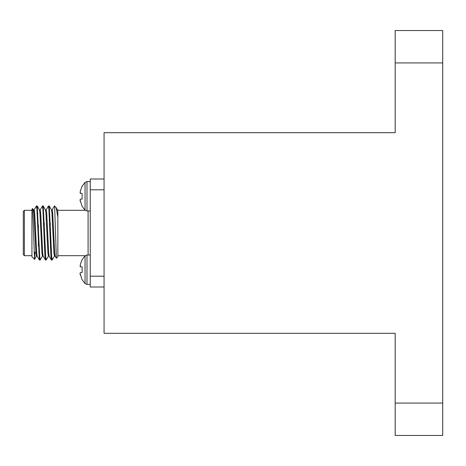 <?xml version="1.0" encoding="UTF-8"?>
<svg xmlns="http://www.w3.org/2000/svg" width="466" height="466" viewBox="0 0 466 466"><rect width="100%" height="100%" fill="white"/><g stroke="black" fill="none" stroke-linecap="round" stroke-linejoin="round"><path stroke-width="0.7" d="M395.185 62.927L395.185 30.535L442.7 30.535L442.7 62.927L395.185 62.927L395.185 132.688L104.069 132.688L104.069 333.312L395.185 333.312L395.185 403.073L442.7 403.073L442.7 435.465L395.185 435.465L395.185 403.073M442.7 62.927L442.7 403.073M33.814 211.587L34.111 209.968L36.435 206.007L36.936 209.618L39.371 259.941L37.111 256.032L36.686 253.003L34.688 212.997L34.187 209.904L33.435 209.904L33.936 212.997L35.94 253.003L36.435 256.096L37.187 256.096M36.814 207.976L37.251 206.059L39.511 209.968L39.936 212.997L41.934 253.003L42.435 256.096L43.187 256.096M44.089 229.115L44.346 223.354M42.814 207.976L43.251 206.059L45.511 209.968L45.936 212.997L47.934 253.003L48.435 256.096L49.186 256.096M50.089 229.115L50.345 223.354M48.813 207.976L49.25 206.059L51.51 209.968L51.936 212.997L53.934 253.003L54.435 256.096L55.186 256.096M56.124 207.574L57.51 209.968L57.854 212.036L57.854 256.754L56.357 258.193L54.615 206.007L56.124 207.574L57.854 217.238M37.251 206.059L39.686 256.382L40.187 259.993L42.511 256.032M43.251 206.059L45.685 256.382L46.186 259.993L48.511 256.032M49.25 206.059L51.685 256.382L52.186 259.993L54.51 256.032M34.548 259.37L31.938 256.754L31.938 209.246L32.696 208.547L34.548 259.37L35.014 252.222M39.371 259.941L39.814 258.024M40.111 209.968L42.435 206.007L42.936 209.618L44.934 256.382L45.371 259.941L45.814 258.024M46.111 209.968L48.435 206.007L48.936 209.618L50.934 256.382L51.371 259.941L51.808 258.024M52.11 209.968L54.371 206.059L54.615 206.444M39.435 209.904L40.187 209.904L40.688 212.997L42.686 253.003L43.111 256.032L45.371 259.941M44.282 242.646L44.532 236.885M45.435 209.904L46.186 209.904L46.687 212.997L48.685 253.003L49.111 256.032L51.371 259.941M50.276 242.646L50.532 236.885M51.435 209.904L52.186 209.904L52.687 212.997L54.685 253.003L55.11 256.032L56.357 258.193M31.938 255.065L31.938 252.525M57.854 211.197L57.854 212.036M24.378 210.323L24.378 255.677L23.3 254.599L23.3 211.401L24.378 210.323L31.938 210.323M38.416 225.241L38.416 246.025M104.069 286.992L90.247 286.992L90.247 179.008L104.069 179.008M90.247 181.6L86.985 181.6L86.985 210.97L85.051 210.16L82.115 206.345L80.059 199.961L80.338 201.667M86.985 181.6L85.051 182.416L85.051 210.16M85.051 182.416L82.115 186.225L80.338 190.903L80.338 193.349L82.115 193.501L82.115 199.069L80.338 199.227L80.059 199.961L80.338 199.227L82.115 199.069M82.115 193.501L80.338 193.349L80.059 192.615M80.338 199.227L80.059 199.961M86.985 284.4L86.985 255.03L85.051 255.84L82.115 259.655L80.338 264.333L80.338 266.773L82.115 266.931L82.115 272.499L80.338 272.651L80.059 273.385L82.115 279.775L85.051 283.584L86.985 284.4L90.247 284.4M85.051 255.84L85.051 283.584M80.338 272.651L80.059 273.385L80.338 272.651L82.115 272.499M80.338 275.097L80.059 273.385M82.115 266.931L80.338 266.773L80.059 266.039M104.069 189.808L90.247 189.808M90.247 276.192L104.069 276.192M88.091 255.03L88.091 210.97M50.555 229.115L49.804 229.115M44.555 229.115L43.804 229.115M50.817 236.885L50.066 236.885M44.818 236.885L44.066 236.885M33.511 209.968L32.69 208.547M36.511 256.032L34.595 259.352M57.854 209.904L57.434 209.904M39.406 251.232L38.69 251.949M37.921 213.778L37.169 213.778M35.882 252.222L34.111 252.222M57.854 255.677L85.226 255.677M57.854 210.323L85.226 210.323M31.938 255.677L24.378 255.677M39.435 259.993L40.187 259.993M45.435 259.993L46.186 259.993M51.435 259.993L52.186 259.993M36.435 206.007L37.187 206.007M42.435 206.007L43.187 206.007M48.435 206.007L49.186 206.007M86.985 210.97L90.247 210.97M86.985 255.03L90.247 255.03"/></g></svg>
